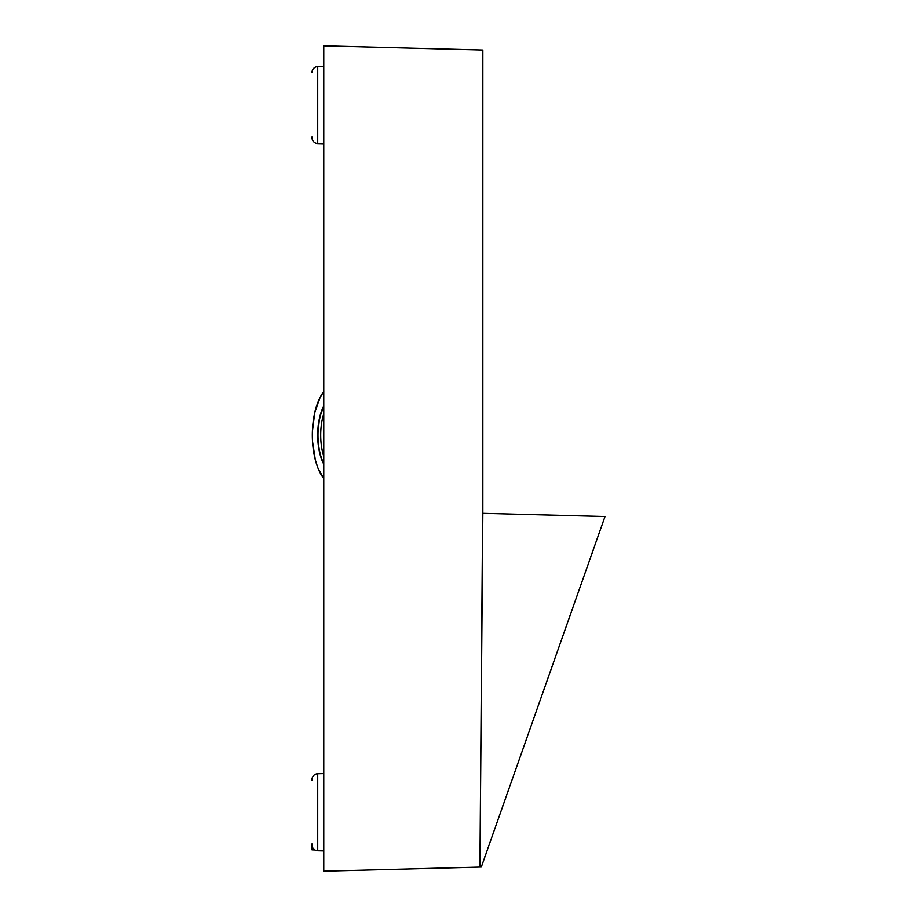 <?xml version="1.0" encoding="UTF-8"?>
<svg xmlns="http://www.w3.org/2000/svg" width="917" height="917" viewBox="0 0 917 917"><rect width="100%" height="100%" fill="white"/><g stroke="black" fill="none" stroke-linecap="round" stroke-linejoin="round"><path stroke-width="1.38" d="M323.77 456.414A37.058 16.827 90 0 1 320.744 432.503A37.058 16.827 90 0 1 323.77 413.762M323.77 406.586A38.308 17.389 -90 0 0 318.039 432.423L317.729 432.423A38.308 17.389 90 0 1 323.77 405.99L319.517 418.003L318.039 432.423A38.308 17.389 -90 0 0 323.77 463.589M317.099 404.431L320.159 397.29L323.793 391.605L320.159 397.29L314.726 412.742L312.388 431.598L312.525 441.409L315.333 459.944L317.912 467.957L323.77 478.548A50.091 22.742 90 0 1 323.495 478.193A50.091 22.742 90 0 1 312.388 431.598A50.091 22.742 90 0 1 323.495 391.995A50.091 22.742 90 0 1 323.77 391.628L323.518 391.96M323.77 464.185L319.976 454.098L318.589 447.244L317.729 432.423A38.308 17.389 90 0 0 323.77 464.185M321.156 474.697L317.912 467.957M313.511 450.981L312.525 441.409M311.986 849.772L314.909 849.876L311.986 849.772L311.986 843.846M323.77 66.483L317.718 66.643A5.892 5.892 0 0 0 311.986 72.535A5.892 5.892 0 0 1 317.718 66.643L323.77 66.402L323.77 88.181M317.718 143.556A5.892 5.892 0 0 1 311.986 137.665A5.892 5.892 0 0 0 317.718 143.556L323.77 143.705L317.718 143.556L317.718 66.643L317.718 143.556M323.77 773.616L317.718 773.765L317.718 850.678L323.77 850.838L317.718 850.678A5.892 5.892 0 0 1 311.986 844.786A5.892 5.892 0 0 0 317.718 850.678L317.718 773.765A5.892 5.892 0 0 0 311.986 779.656A5.892 5.892 0 0 1 317.718 773.765L323.77 773.616M311.986 779.656L311.986 780.287M323.77 850.919L323.77 829.14M323.77 64.614L323.77 66.402M311.986 137.034L311.986 137.665M383.283 47.409L369.62 47.054M377.976 47.271L379.329 47.306M572.747 515.652L485.104 513.36M603.776 516.466L595.454 516.248M482.399 49.999L482.846 485.001L482.846 50.011L323.77 45.85L482.846 50.011M482.846 513.302L479.923 867.058L323.77 871.15L323.77 45.85L323.77 871.15L481.299 867.024L479.923 867.058L482.846 485.001L482.846 513.302L574.031 515.686L482.846 513.302M481.299 867.024L605.014 516.5L574.042 515.686"/></g></svg>
